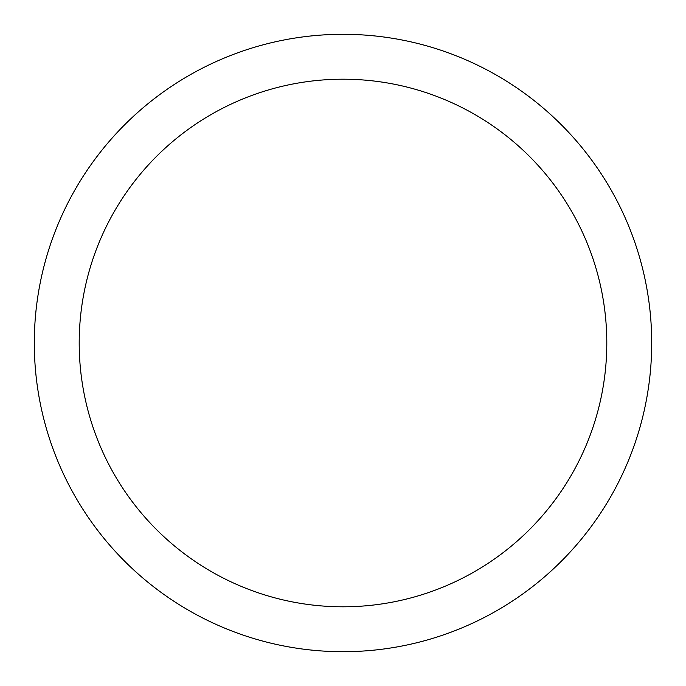 <?xml version="1.0" encoding="UTF-8"?>
<svg xmlns="http://www.w3.org/2000/svg" width="686" height="686" viewBox="0 0 686 686"><rect width="100%" height="100%" fill="white"/><g stroke="black" fill="none" stroke-linecap="round" stroke-linejoin="round"><path stroke-width="1.03" d="M343 34.3A308.7 308.7 0 0 1 651.7 343A308.7 308.7 0 0 1 343 651.7A308.7 308.7 0 0 1 34.3 343A308.7 308.7 0 0 1 343 34.3M343 79.199A263.801 263.801 0 0 1 606.801 343A263.801 263.801 0 0 1 343 606.801A263.801 263.801 0 0 1 79.199 343A263.801 263.801 0 0 1 343 79.199"/></g></svg>
